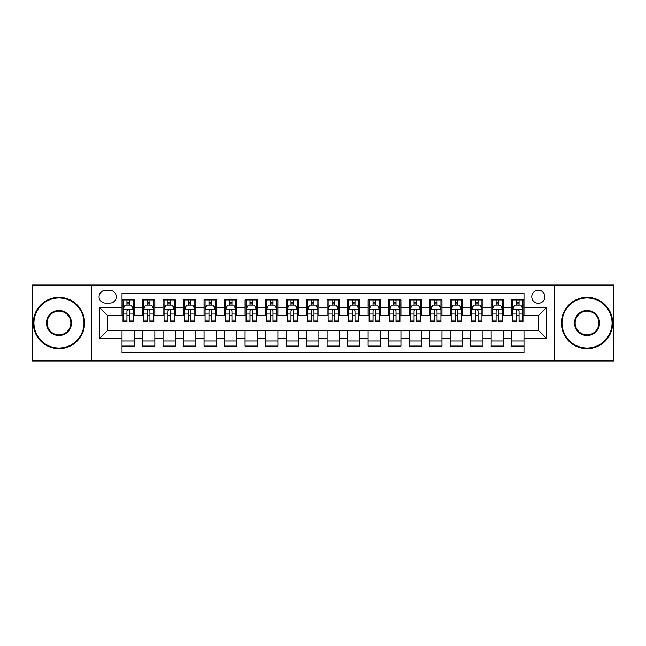 <?xml version="1.0" encoding="UTF-8"?>
<svg xmlns="http://www.w3.org/2000/svg" width="646" height="646" viewBox="0 0 646 646"><rect width="100%" height="100%" fill="white"/><g stroke="black" fill="none" stroke-linecap="round" stroke-linejoin="round"><path stroke-width="0.97" d="M538.336 290.191A6.565 6.565 0 0 0 531.771 296.748A6.565 6.565 0 0 0 538.336 303.313A6.565 6.565 0 0 0 544.893 296.748A6.565 6.565 0 0 0 538.336 290.191M554.736 360.936L613.7 360.936L613.7 285.064L554.736 285.064L554.736 360.936L91.264 360.936L91.264 285.064L32.3 285.064L32.3 360.936L91.264 360.936M523.979 299.93L511.672 299.93L511.672 307.415L503.468 307.415L503.468 315.619L511.672 315.619L511.672 307.415M503.468 307.415L503.468 299.93L491.162 299.93L491.162 307.415L482.966 307.415L482.966 315.619L491.162 315.619L491.162 307.415M482.966 307.415L482.966 299.93L470.659 299.93L470.659 307.415L462.455 307.415L462.455 315.619L470.659 315.619L470.659 307.415M462.455 307.415L462.455 299.93L450.149 299.93L450.149 307.415L441.945 307.415L441.945 315.619L450.149 315.619L450.149 307.415M441.945 307.415L441.945 299.93L429.638 299.93L429.638 307.415L421.434 307.415L421.434 315.619L429.638 315.619L429.638 307.415M421.434 307.415L421.434 299.93L409.136 299.93L409.136 307.415L400.932 307.415L400.932 315.619L409.136 315.619L409.136 307.415M400.932 307.415L400.932 299.93L388.626 299.93L388.626 307.415L380.421 307.415L380.421 315.619L388.626 315.619L388.626 307.415M380.421 307.415L380.421 299.93L368.115 299.93L368.115 307.415L359.911 307.415L359.911 315.619L368.115 315.619L368.115 307.415M359.911 307.415L359.911 299.93L347.613 299.93L347.613 307.415L339.408 307.415L339.408 315.619L347.613 315.619L347.613 307.415M339.408 307.415L339.408 299.93L327.102 299.93L327.102 307.415L318.898 307.415L318.898 315.619L327.102 315.619L327.102 307.415M318.898 307.415L318.898 299.93L306.592 299.93L306.592 307.415L298.387 307.415L298.387 315.619L306.592 315.619L306.592 307.415M298.387 307.415L298.387 299.93L286.089 299.93L286.089 307.415L277.885 307.415L277.885 315.619L286.089 315.619L286.089 307.415M277.885 307.415L277.885 299.93L265.579 299.93L265.579 307.415L257.374 307.415L257.374 315.619L265.579 315.619L265.579 307.415M257.374 307.415L257.374 299.93L245.068 299.93L245.068 307.415L236.864 307.415L236.864 315.619L245.068 315.619L245.068 307.415M236.864 307.415L236.864 299.93L224.566 299.93L224.566 307.415L216.362 307.415L216.362 315.619L224.566 315.619L224.566 307.415M216.362 307.415L216.362 299.93L204.055 299.93L204.055 307.415L195.851 307.415L195.851 315.619L204.055 315.619L204.055 307.415M195.851 307.415L195.851 299.93L183.545 299.93L183.545 307.415L175.341 307.415L175.341 315.619L183.545 315.619L183.545 307.415M175.341 307.415L175.341 299.93L163.034 299.93L163.034 307.415L154.838 307.415L154.838 315.619L163.034 315.619L163.034 307.415M154.838 307.415L154.838 299.93L142.532 299.93L142.532 315.619L134.328 315.619L134.328 299.93L122.021 299.93M122.021 346.07L134.328 346.07L134.328 330.381L142.532 330.381L142.532 346.07L154.838 346.07L154.838 330.381L163.034 330.381L163.034 338.585L154.838 338.585M163.034 338.585L163.034 346.07L175.341 346.07L175.341 330.381L183.545 330.381L183.545 338.585L175.341 338.585M183.545 338.585L183.545 346.07L195.851 346.07L195.851 330.381L204.055 330.381L204.055 338.585L195.851 338.585M204.055 338.585L204.055 346.07L216.362 346.07L216.362 330.381L224.566 330.381L224.566 338.585L216.362 338.585M224.566 338.585L224.566 346.07L236.864 346.07L236.864 330.381L245.068 330.381L245.068 338.585L236.864 338.585M245.068 338.585L245.068 346.07L257.374 346.07L257.374 330.381L265.579 330.381L265.579 338.585L257.374 338.585M265.579 338.585L265.579 346.07L277.885 346.07L277.885 330.381L286.089 330.381L286.089 338.585L277.885 338.585M286.089 338.585L286.089 346.07L298.387 346.07L298.387 330.381L306.592 330.381L306.592 338.585L298.387 338.585M306.592 338.585L306.592 346.07L318.898 346.07L318.898 330.381L327.102 330.381L327.102 338.585L318.898 338.585M327.102 338.585L327.102 346.07L339.408 346.07L339.408 330.381L347.613 330.381L347.613 338.585L339.408 338.585M347.613 338.585L347.613 346.07L359.911 346.07L359.911 330.381L368.115 330.381L368.115 338.585L359.911 338.585M368.115 338.585L368.115 346.07L380.421 346.07L380.421 330.381L388.626 330.381L388.626 338.585L380.421 338.585M388.626 338.585L388.626 346.07L400.932 346.07L400.932 330.381L409.136 330.381L409.136 338.585L400.932 338.585M409.136 338.585L409.136 346.07L421.434 346.07L421.434 330.381L429.638 330.381L429.638 338.585L421.434 338.585M429.638 338.585L429.638 346.07L441.945 346.07L441.945 330.381L450.149 330.381L450.149 338.585L441.945 338.585M450.149 338.585L450.149 346.07L462.455 346.07L462.455 330.381L470.659 330.381L470.659 338.585L462.455 338.585M470.659 338.585L470.659 346.07L482.966 346.07L482.966 330.381L491.162 330.381L491.162 338.585L482.966 338.585M491.162 338.585L491.162 346.07L503.468 346.07L503.468 330.381L511.672 330.381L511.672 338.585L503.468 338.585M105.411 303.111L109.925 303.111A6.355 6.355 0 0 0 116.28 296.748A6.355 6.355 0 0 0 109.925 290.393L105.411 290.393A6.355 6.355 0 0 0 99.056 296.748A6.355 6.355 0 0 0 105.411 303.111M554.736 285.064L91.264 285.064M523.979 307.415L523.979 293.058L122.021 293.058L122.021 315.619L107.664 315.619L107.664 330.381L122.021 330.381L122.021 352.942L523.979 352.942L523.979 330.381L538.336 330.381L538.336 315.619L523.979 315.619L523.979 307.415L546.54 307.415L546.54 338.585L523.979 338.585M122.021 338.585L99.46 338.585L99.46 307.415L122.021 307.415M511.672 338.585L511.672 346.07L523.979 346.07M122.021 305.057L123.047 305.057M126.947 305.057L129.402 305.057M133.302 305.057L134.328 305.057M122.021 315.41L123.047 315.41M126.947 315.41L129.402 315.41M133.302 315.41L134.328 315.41M122.021 330.59L134.328 330.59M122.021 340.943L134.328 340.943M142.532 315.41L143.557 315.41M147.45 315.41L149.912 315.41M153.813 315.41L154.838 315.41M142.532 305.057L143.557 305.057M147.45 305.057L149.912 305.057M153.813 305.057L154.838 305.057M142.532 330.59L154.838 330.59M142.532 340.943L154.838 340.943M163.034 330.59L175.341 330.59M163.034 340.943L175.341 340.943M163.034 305.057L164.06 305.057M167.96 305.057L170.423 305.057M174.315 305.057L175.341 305.057M163.034 315.41L164.06 315.41M167.96 315.41L170.423 315.41M174.315 315.41L175.341 315.41M183.545 330.59L195.851 330.59M183.545 340.943L195.851 340.943M183.545 305.057L184.57 305.057M188.471 305.057L190.925 305.057M194.826 305.057L195.851 305.057M183.545 315.41L184.57 315.41M188.471 315.41L190.925 315.41M194.826 315.41L195.851 315.41M204.055 330.59L216.362 330.59M204.055 340.943L216.362 340.943M204.055 305.057L205.081 305.057M208.973 305.057L211.436 305.057M215.336 305.057L216.362 305.057M204.055 315.41L205.081 315.41M208.973 315.41L211.436 315.41M215.336 315.41L216.362 315.41M224.566 330.59L236.864 330.59M224.566 340.943L236.864 340.943M224.566 305.057L225.591 305.057M229.483 305.057L231.946 305.057M235.838 305.057L236.864 305.057M224.566 315.41L225.591 315.41M229.483 315.41L231.946 315.41M235.838 315.41L236.864 315.41M245.068 330.59L257.374 330.59M245.068 340.943L257.374 340.943M245.068 305.057L246.094 305.057M249.994 305.057L252.449 305.057M256.349 305.057L257.374 305.057M245.068 315.41L246.094 315.41M249.994 315.41L252.449 315.41M256.349 315.41L257.374 315.41M265.579 330.59L277.885 330.59M265.579 340.943L277.885 340.943M265.579 305.057L266.604 305.057M270.496 305.057L272.959 305.057M276.859 305.057L277.885 305.057M265.579 315.41L266.604 315.41M270.496 315.41L272.959 315.41M276.859 315.41L277.885 315.41M286.089 330.59L298.387 330.59M286.089 340.943L298.387 340.943M286.089 305.057L287.115 305.057M291.007 305.057L293.47 305.057M297.362 305.057L298.387 305.057M286.089 315.41L287.115 315.41M291.007 315.41L293.47 315.41M297.362 315.41L298.387 315.41M306.592 330.59L318.898 330.59M306.592 340.943L318.898 340.943M306.592 305.057L307.617 305.057M311.517 305.057L313.98 305.057M317.872 305.057L318.898 305.057M306.592 315.41L307.617 315.41M311.517 315.41L313.98 315.41M317.872 315.41L318.898 315.41M327.102 330.59L339.408 330.59M327.102 340.943L339.408 340.943M327.102 305.057L328.128 305.057M332.02 305.057L334.483 305.057M338.383 305.057L339.408 305.057M327.102 315.41L328.128 315.41M332.02 315.41L334.483 315.41M338.383 315.41L339.408 315.41M347.613 330.59L359.911 330.59M347.613 340.943L359.911 340.943M347.613 305.057L348.638 305.057M352.53 305.057L354.993 305.057M358.885 305.057L359.911 305.057M347.613 315.41L348.638 315.41M352.53 315.41L354.993 315.41M358.885 315.41L359.911 315.41M368.115 330.59L380.421 330.59M368.115 340.943L380.421 340.943M368.115 305.057L369.141 305.057M373.041 305.057L375.504 305.057M379.396 305.057L380.421 305.057M368.115 315.41L369.141 315.41M373.041 315.41L375.504 315.41M379.396 315.41L380.421 315.41M388.626 330.59L400.932 330.59M388.626 340.943L400.932 340.943M388.626 305.057L389.651 305.057M393.551 305.057L396.006 305.057M399.906 305.057L400.932 305.057M388.626 315.41L389.651 315.41M393.551 315.41L396.006 315.41M399.906 315.41L400.932 315.41M409.136 330.59L421.434 330.59M409.136 340.943L421.434 340.943M409.136 305.057L410.162 305.057M414.054 305.057L416.517 305.057M420.409 305.057L421.434 305.057M409.136 315.41L410.162 315.41M414.054 315.41L416.517 315.41M420.409 315.41L421.434 315.41M429.638 330.59L441.945 330.59M429.638 340.943L441.945 340.943M429.638 305.057L430.664 305.057M434.564 305.057L437.027 305.057M440.919 305.057L441.945 305.057M429.638 315.41L430.664 315.41M434.564 315.41L437.027 315.41M440.919 315.41L441.945 315.41M450.149 330.59L462.455 330.59M450.149 340.943L462.455 340.943M450.149 305.057L451.174 305.057M455.075 305.057L457.53 305.057M461.43 305.057L462.455 305.057M450.149 315.41L451.174 315.41M455.075 315.41L457.53 315.41M461.43 315.41L462.455 315.41M470.659 330.59L482.966 330.59M470.659 340.943L482.966 340.943M470.659 305.057L471.685 305.057M475.577 305.057L478.04 305.057M481.94 305.057L482.966 305.057M470.659 315.41L471.685 315.41M475.577 315.41L478.04 315.41M481.94 315.41L482.966 315.41M491.162 330.59L503.468 330.59M491.162 340.943L503.468 340.943M491.162 305.057L492.187 305.057M496.088 305.057L498.55 305.057M502.443 305.057L503.468 305.057M491.162 315.41L492.187 315.41M496.088 315.41L498.55 315.41M502.443 315.41L503.468 315.41M511.672 330.59L523.979 330.59M511.672 340.943L523.979 340.943M511.672 305.057L512.698 305.057M516.598 305.057L519.053 305.057M522.953 305.057L523.979 305.057M511.672 315.41L512.698 315.41M516.598 315.41L519.053 315.41M522.953 315.41L523.979 315.41M107.664 315.619L99.46 307.415M107.664 330.381L99.46 338.585M546.54 307.415L538.336 315.619M546.54 338.585L538.336 330.381M129.402 302.594L126.947 302.594M133.302 320.101L129.402 320.101L129.402 321.773L133.302 321.773L133.302 309.256L131.251 305.154L125.098 305.154L123.047 309.256L123.047 321.773L126.947 321.773L126.947 320.101L123.047 320.101M123.047 309.256L123.047 299.93M133.302 309.256L133.302 299.93M126.947 305.154L126.947 299.93M129.402 299.93L129.402 305.154M129.402 320.101L129.402 310.799C128.586 309.216 127.763 309.216 126.947 310.799L126.947 320.101M58.964 297.984A25.016 25.016 0 0 0 33.939 323A25.016 25.016 0 0 0 58.964 348.016A25.016 25.016 0 0 0 83.98 323A25.016 25.016 0 0 0 58.964 297.984M58.964 348.638A25.638 25.638 0 0 1 33.326 323A25.638 25.638 0 0 1 58.964 297.362A25.638 25.638 0 0 1 84.594 323A25.638 25.638 0 0 1 58.964 348.638M58.964 310.492A12.508 12.508 0 0 1 71.472 323A12.508 12.508 0 0 1 58.964 335.508A12.508 12.508 0 0 1 46.447 323A12.508 12.508 0 0 1 58.964 310.492M58.964 334.894A11.894 11.894 0 0 0 70.858 323A11.894 11.894 0 0 0 58.964 311.106A11.894 11.894 0 0 0 47.069 323A11.894 11.894 0 0 0 58.964 334.894M587.036 297.984A25.016 25.016 0 0 0 562.02 323A25.016 25.016 0 0 0 587.036 348.016A25.016 25.016 0 0 0 612.061 323A25.016 25.016 0 0 0 587.036 297.984M587.036 348.638A25.638 25.638 0 0 1 561.406 323A25.638 25.638 0 0 1 587.036 297.362A25.638 25.638 0 0 1 612.674 323A25.638 25.638 0 0 1 587.036 348.638M587.036 310.492A12.508 12.508 0 0 1 599.553 323A12.508 12.508 0 0 1 587.036 335.508A12.508 12.508 0 0 1 574.528 323A12.508 12.508 0 0 1 587.036 310.492M587.036 334.894A11.894 11.894 0 0 0 598.931 323A11.894 11.894 0 0 0 587.036 311.106A11.894 11.894 0 0 0 575.142 323A11.894 11.894 0 0 0 587.036 334.894M149.912 302.594L147.45 302.594M153.813 320.101L149.912 320.101L149.912 321.773L153.813 321.773L153.813 309.256L151.762 305.154L145.608 305.154L143.557 309.256L143.557 321.773L147.45 321.773L147.45 320.101L143.557 320.101M143.557 309.256L143.557 299.93M153.813 309.256L153.813 299.93M147.45 305.154L147.45 299.93M149.912 299.93L149.912 305.154M149.912 320.101L149.912 310.799C149.097 309.216 148.273 309.216 147.45 310.799L147.45 320.101M170.423 302.594L167.96 302.594M174.315 320.101L170.423 320.101L170.423 321.773L174.315 321.773L174.315 309.256L172.264 305.154L166.111 305.154L164.06 309.256L164.06 321.773L167.96 321.773L167.96 320.101L164.06 320.101M164.06 309.256L164.06 299.93M174.315 309.256L174.315 299.93M167.96 305.154L167.96 299.93M170.423 299.93L170.423 305.154M170.423 320.101L170.423 310.799C169.599 309.216 168.784 309.216 167.96 310.799L167.96 320.101M190.925 302.594L188.471 302.594M194.826 320.101L190.925 320.101L190.925 321.773L194.826 321.773L194.826 309.256L192.774 305.154L186.621 305.154L184.57 309.256L184.57 321.773L188.471 321.773L188.471 320.101L184.57 320.101M184.57 309.256L184.57 299.93M194.826 309.256L194.826 299.93M188.471 305.154L188.471 299.93M190.925 299.93L190.925 305.154M190.925 320.101L190.925 310.799C190.11 309.216 189.286 309.216 188.471 310.799L188.471 320.101M211.436 302.594L208.973 302.594M215.336 320.101L211.436 320.101L211.436 321.773L215.336 321.773L215.336 309.256L213.285 305.154L207.132 305.154L205.081 309.256L205.081 321.773L208.973 321.773L208.973 320.101L205.081 320.101M205.081 309.256L205.081 299.93M215.336 309.256L215.336 299.93M208.973 305.154L208.973 299.93M211.436 299.93L211.436 305.154M211.436 320.101L211.436 310.799C210.62 309.216 209.797 309.216 208.973 310.799L208.973 320.101M231.946 302.594L229.483 302.594M235.838 320.101L231.946 320.101L231.946 321.773L235.838 321.773L235.838 309.256L233.787 305.154L227.634 305.154L225.591 309.256L225.591 321.773L229.483 321.773L229.483 320.101L225.591 320.101M225.591 309.256L225.591 299.93M235.838 309.256L235.838 299.93M229.483 305.154L229.483 299.93M231.946 299.93L231.946 305.154M231.946 320.101L231.946 310.799C231.123 309.216 230.307 309.216 229.483 310.799L229.483 320.101M252.449 302.594L249.994 302.594M256.349 320.101L252.449 320.101L252.449 321.773L256.349 321.773L256.349 309.256L254.298 305.154L248.145 305.154L246.094 309.256L246.094 321.773L249.994 321.773L249.994 320.101L246.094 320.101M246.094 309.256L246.094 299.93M256.349 309.256L256.349 299.93M249.994 305.154L249.994 299.93M252.449 299.93L252.449 305.154M252.449 320.101L252.449 310.799C251.633 309.216 250.81 309.216 249.994 310.799L249.994 320.101M272.959 302.594L270.496 302.594M276.859 320.101L272.959 320.101L272.959 321.773L276.859 321.773L276.859 309.256L274.808 305.154L268.655 305.154L266.604 309.256L266.604 321.773L270.496 321.773L270.496 320.101L266.604 320.101M266.604 309.256L266.604 299.93M276.859 309.256L276.859 299.93M270.496 305.154L270.496 299.93M272.959 299.93L272.959 305.154M272.959 320.101L272.959 310.799C272.144 309.216 271.32 309.216 270.496 310.799L270.496 320.101M293.47 302.594L291.007 302.594M297.362 320.101L293.47 320.101L293.47 321.773L297.362 321.773L297.362 309.256L295.311 305.154L289.166 305.154L287.115 309.256L287.115 321.773L291.007 321.773L291.007 320.101L287.115 320.101M287.115 309.256L287.115 299.93M297.362 309.256L297.362 299.93M291.007 305.154L291.007 299.93M293.47 299.93L293.47 305.154M293.47 320.101L293.47 310.799C292.646 309.216 291.83 309.216 291.007 310.799L291.007 320.101M313.98 302.594L311.517 302.594M317.872 320.101L313.98 320.101L313.98 321.773L317.872 321.773L317.872 309.256L315.821 305.154L309.668 305.154L307.617 309.256L307.617 321.773L311.517 321.773L311.517 320.101L307.617 320.101M307.617 309.256L307.617 299.93M317.872 309.256L317.872 299.93M311.517 305.154L311.517 299.93M313.98 299.93L313.98 305.154M313.98 320.101L313.98 310.799C313.157 309.216 312.341 309.216 311.517 310.799L311.517 320.101M334.483 302.594L332.02 302.594M338.383 320.101L334.483 320.101L334.483 321.773L338.383 321.773L338.383 309.256L336.332 305.154L330.179 305.154L328.128 309.256L328.128 321.773L332.02 321.773L332.02 320.101L328.128 320.101M328.128 309.256L328.128 299.93M338.383 309.256L338.383 299.93M332.02 305.154L332.02 299.93M334.483 299.93L334.483 305.154M334.483 320.101L334.483 310.799C333.667 309.216 332.843 309.216 332.02 310.799L332.02 320.101M354.993 302.594L352.53 302.594M358.885 320.101L354.993 320.101L354.993 321.773L358.885 321.773L358.885 309.256L356.834 305.154L350.689 305.154L348.638 309.256L348.638 321.773L352.53 321.773L352.53 320.101L348.638 320.101M348.638 309.256L348.638 299.93M358.885 309.256L358.885 299.93M352.53 305.154L352.53 299.93M354.993 299.93L354.993 305.154M354.993 320.101L354.993 310.799C354.17 309.216 353.354 309.216 352.53 310.799L352.53 320.101M375.504 302.594L373.041 302.594M379.396 320.101L375.504 320.101L375.504 321.773L379.396 321.773L379.396 309.256L377.345 305.154L371.192 305.154L369.141 309.256L369.141 321.773L373.041 321.773L373.041 320.101L369.141 320.101M369.141 309.256L369.141 299.93M379.396 309.256L379.396 299.93M373.041 305.154L373.041 299.93M375.504 299.93L375.504 305.154M375.504 320.101L375.504 310.799C374.68 309.216 373.864 309.216 373.041 310.799L373.041 320.101M396.006 302.594L393.551 302.594M399.906 320.101L396.006 320.101L396.006 321.773L399.906 321.773L399.906 309.256L397.855 305.154L391.702 305.154L389.651 309.256L389.651 321.773L393.551 321.773L393.551 320.101L389.651 320.101M389.651 309.256L389.651 299.93M399.906 309.256L399.906 299.93M393.551 305.154L393.551 299.93M396.006 299.93L396.006 305.154M396.006 320.101L396.006 310.799C395.19 309.216 394.367 309.216 393.551 310.799L393.551 320.101M416.517 302.594L414.054 302.594M420.409 320.101L416.517 320.101L416.517 321.773L420.409 321.773L420.409 309.256L418.366 305.154L412.213 305.154L410.162 309.256L410.162 321.773L414.054 321.773L414.054 320.101L410.162 320.101M410.162 309.256L410.162 299.93M420.409 309.256L420.409 299.93M414.054 305.154L414.054 299.93M416.517 299.93L416.517 305.154M416.517 320.101L416.517 310.799C415.701 309.216 414.877 309.216 414.054 310.799L414.054 320.101M437.027 302.594L434.564 302.594M440.919 320.101L437.027 320.101L437.027 321.773L440.919 321.773L440.919 309.256L438.868 305.154L432.715 305.154L430.664 309.256L430.664 321.773L434.564 321.773L434.564 320.101L430.664 320.101M430.664 309.256L430.664 299.93M440.919 309.256L440.919 299.93M434.564 305.154L434.564 299.93M437.027 299.93L437.027 305.154M437.027 320.101L437.027 310.799C436.203 309.216 435.388 309.216 434.564 310.799L434.564 320.101M457.53 302.594L455.075 302.594M461.43 320.101L457.53 320.101L457.53 321.773L461.43 321.773L461.43 309.256L459.379 305.154L453.226 305.154L451.174 309.256L451.174 321.773L455.075 321.773L455.075 320.101L451.174 320.101M451.174 309.256L451.174 299.93M461.43 309.256L461.43 299.93M455.075 305.154L455.075 299.93M457.53 299.93L457.53 305.154M457.53 320.101L457.53 310.799C456.714 309.216 455.89 309.216 455.075 310.799L455.075 320.101M478.04 302.594L475.577 302.594M481.94 320.101L478.04 320.101L478.04 321.773L481.94 321.773L481.94 309.256L479.889 305.154L473.736 305.154L471.685 309.256L471.685 321.773L475.577 321.773L475.577 320.101L471.685 320.101M471.685 309.256L471.685 299.93M481.94 309.256L481.94 299.93M475.577 305.154L475.577 299.93M478.04 299.93L478.04 305.154M478.04 320.101L478.04 310.799C477.224 309.216 476.401 309.216 475.577 310.799L475.577 320.101M498.55 302.594L496.088 302.594M502.443 320.101L498.55 320.101L498.55 321.773L502.443 321.773L502.443 309.256L500.392 305.154L494.238 305.154L492.187 309.256L492.187 321.773L496.088 321.773L496.088 320.101L492.187 320.101M492.187 309.256L492.187 299.93M502.443 309.256L502.443 299.93M496.088 305.154L496.088 299.93M498.55 299.93L498.55 305.154M498.55 320.101L498.55 310.799C497.727 309.216 496.911 309.216 496.088 310.799L496.088 320.101M519.053 302.594L516.598 302.594M522.953 320.101L519.053 320.101L519.053 321.773L522.953 321.773L522.953 309.256L520.902 305.154L514.749 305.154L512.698 309.256L512.698 321.773L516.598 321.773L516.598 320.101L512.698 320.101M512.698 309.256L512.698 299.93M522.953 309.256L522.953 299.93M516.598 305.154L516.598 299.93M519.053 299.93L519.053 305.154M519.053 320.101L519.053 310.799C518.237 309.216 517.414 309.216 516.598 310.799L516.598 320.101M142.532 338.585L134.328 338.585M142.532 307.415L134.328 307.415M133.254 309.159L123.095 309.159M123.047 306.285L124.533 306.285M131.816 306.285L133.302 306.285M126.947 314.013L123.047 314.013M133.302 314.013L129.402 314.013M129.402 303.903L126.947 303.903M153.756 309.159L143.606 309.159M143.557 306.285L145.043 306.285M152.327 306.285L153.813 306.285M147.45 314.013L143.557 314.013M153.813 314.013L149.912 314.013M149.912 303.903L147.45 303.903M174.267 309.159L164.116 309.159M164.06 306.285L165.554 306.285M172.829 306.285L174.315 306.285M167.96 314.013L164.06 314.013M174.315 314.013L170.423 314.013M170.423 303.903L167.96 303.903M194.777 309.159L184.619 309.159M184.57 306.285L186.056 306.285M193.34 306.285L194.826 306.285M188.471 314.013L184.57 314.013M194.826 314.013L190.925 314.013M190.925 303.903L188.471 303.903M215.28 309.159L205.129 309.159M205.081 306.285L206.567 306.285M213.85 306.285L215.336 306.285M208.973 314.013L205.081 314.013M215.336 314.013L211.436 314.013M211.436 303.903L208.973 303.903M235.79 309.159L225.64 309.159M225.591 306.285L227.077 306.285M234.353 306.285L235.838 306.285M229.483 314.013L225.591 314.013M235.838 314.013L231.946 314.013M231.946 303.903L229.483 303.903M256.3 309.159L246.15 309.159M246.094 306.285L247.58 306.285M254.863 306.285L256.349 306.285M249.994 314.013L246.094 314.013M256.349 314.013L252.449 314.013M252.449 303.903L249.994 303.903M276.803 309.159L266.653 309.159M266.604 306.285L268.09 306.285M275.374 306.285L276.859 306.285M270.496 314.013L266.604 314.013M276.859 314.013L272.959 314.013M272.959 303.903L270.496 303.903M297.313 309.159L287.163 309.159M287.115 306.285L288.6 306.285M295.876 306.285L297.362 306.285M291.007 314.013L287.115 314.013M297.362 314.013L293.47 314.013M293.47 303.903L291.007 303.903M317.824 309.159L307.674 309.159M307.617 306.285L309.103 306.285M316.387 306.285L317.872 306.285M311.517 314.013L307.617 314.013M317.872 314.013L313.98 314.013M313.98 303.903L311.517 303.903M338.326 309.159L328.176 309.159M328.128 306.285L329.613 306.285M336.897 306.285L338.383 306.285M332.02 314.013L328.128 314.013M338.383 314.013L334.483 314.013M334.483 303.903L332.02 303.903M358.837 309.159L348.687 309.159M348.638 306.285L350.124 306.285M357.399 306.285L358.885 306.285M352.53 314.013L348.638 314.013M358.885 314.013L354.993 314.013M354.993 303.903L352.53 303.903M379.347 309.159L369.197 309.159M369.141 306.285L370.626 306.285M377.91 306.285L379.396 306.285M373.041 314.013L369.141 314.013M379.396 314.013L375.504 314.013M375.504 303.903L373.041 303.903M399.85 309.159L389.7 309.159M389.651 306.285L391.137 306.285M398.421 306.285L399.906 306.285M393.551 314.013L389.651 314.013M399.906 314.013L396.006 314.013M396.006 303.903L393.551 303.903M420.36 309.159L410.21 309.159M410.162 306.285L411.647 306.285M418.923 306.285L420.409 306.285M414.054 314.013L410.162 314.013M420.409 314.013L416.517 314.013M416.517 303.903L414.054 303.903M440.871 309.159L430.72 309.159M430.664 306.285L432.15 306.285M439.433 306.285L440.919 306.285M434.564 314.013L430.664 314.013M440.919 314.013L437.027 314.013M437.027 303.903L434.564 303.903M461.381 309.159L451.223 309.159M451.174 306.285L452.66 306.285M459.944 306.285L461.43 306.285M455.075 314.013L451.174 314.013M461.43 314.013L457.53 314.013M457.53 303.903L455.075 303.903M481.884 309.159L471.733 309.159M471.685 306.285L473.171 306.285M480.446 306.285L481.94 306.285M475.577 314.013L471.685 314.013M481.94 314.013L478.04 314.013M478.04 303.903L475.577 303.903M502.394 309.159L492.244 309.159M492.187 306.285L493.673 306.285M500.957 306.285L502.443 306.285M496.088 314.013L492.187 314.013M502.443 314.013L498.55 314.013M498.55 303.903L496.088 303.903M522.905 309.159L512.746 309.159M512.698 306.285L514.184 306.285M521.467 306.285L522.953 306.285M516.598 314.013L512.698 314.013M522.953 314.013L519.053 314.013M519.053 303.903L516.598 303.903"/></g></svg>
